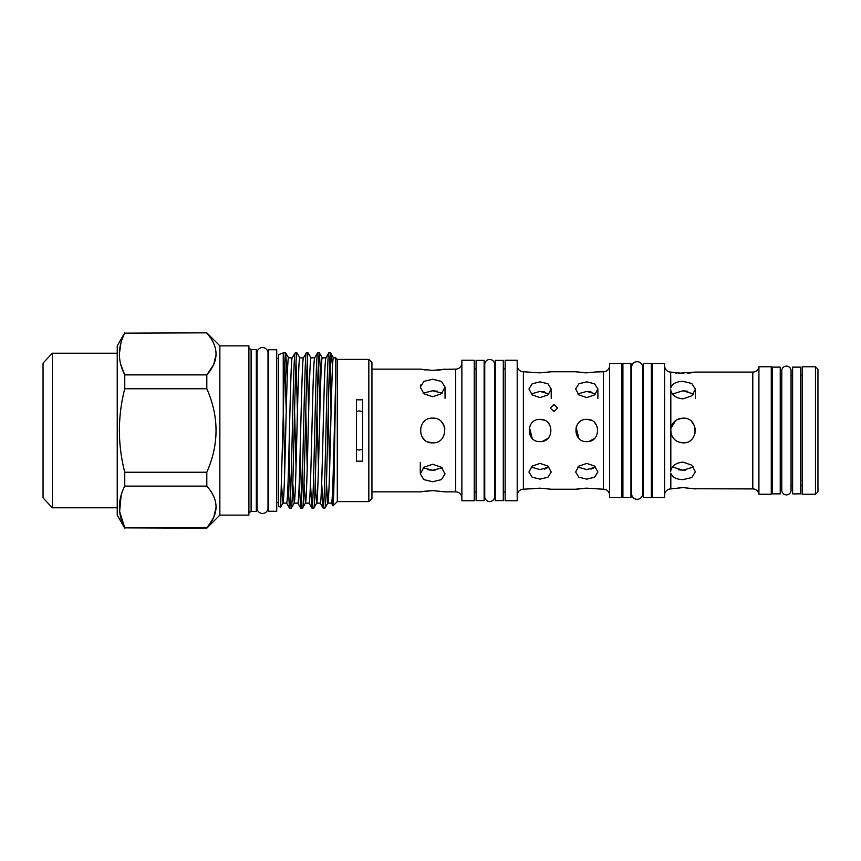 <?xml version="1.0" encoding="UTF-8"?>
<svg xmlns="http://www.w3.org/2000/svg" width="861" height="861" viewBox="0 0 861 861"><rect width="100%" height="100%" fill="white"/><g stroke="black" fill="none" stroke-linecap="round" stroke-linejoin="round"><path stroke-width="1.29" d="M786.427 494.881A4.639 4.639 0 0 0 791.055 490.243L791.055 370.757A4.639 4.639 0 0 0 786.427 366.119A4.639 4.639 0 0 0 781.788 370.757L781.788 490.243A4.639 4.639 0 0 0 786.427 494.881M622.912 497.572L622.912 363.428L630.952 363.428L630.952 497.572L622.912 497.572M643.307 497.572L643.307 363.428L651.346 363.428L651.346 497.572L643.307 497.572M772.209 493.87L772.209 367.13L780.238 367.13L780.238 493.87L772.209 493.87M792.604 493.87L792.604 367.13L800.644 367.13L800.644 493.87L792.604 493.87M503.287 500.607L503.287 360.393L495.258 360.393L495.258 500.607L503.287 500.607M484.13 500.607L484.13 360.393L476.09 360.393L476.09 500.607L484.13 500.607M494.634 364.418A4.951 4.951 0 0 0 489.694 359.467A4.951 4.951 0 0 0 484.743 364.418L484.743 496.582A4.951 4.951 0 0 0 489.694 501.532A4.951 4.951 0 0 0 494.634 496.582L494.634 364.418M815.475 366.764L817.95 369.24L817.95 491.76L815.475 494.236L815.475 366.764L802.183 366.764L802.183 494.236L815.475 494.236M461.873 362.965A6.178 6.178 0 0 1 455.695 369.143L443.996 369.347M461.873 498.035A6.178 6.178 0 0 0 455.695 491.857L445.029 491.857L432.663 490.598L420.297 491.857L371.93 491.857M517.203 495.409A6.178 6.178 0 0 1 523.38 489.231L540.073 488.165L551.201 489.231L575.622 489.231L586.75 488.165L603.443 489.231L603.443 371.769L597.028 371.93M517.203 365.591A6.178 6.178 0 0 0 523.38 371.769L523.38 489.231M609.62 365.591A6.178 6.178 0 0 1 603.443 371.769M609.62 495.409A6.178 6.178 0 0 0 603.443 489.231M694.59 488.757L752.794 488.919A6.178 6.178 0 0 1 758.918 494.236L771.273 494.236L771.273 366.764L758.918 366.764A6.178 6.178 0 0 1 752.794 372.081L695.397 372.081L678.769 373.243M474.239 500.758L474.239 360.242L461.873 360.242L461.873 500.758L474.239 500.758M517.203 500.758L517.203 360.242L505.149 360.242L505.149 500.758L517.203 500.758M621.674 497.54L621.674 363.46L609.62 363.46L609.62 497.54L621.674 497.54M664.638 497.54L664.638 363.46L652.584 363.46L652.584 497.54L664.638 497.54M758.918 494.236L758.918 366.764M802.183 375.418L800.644 375.418M792.604 375.418L791.055 375.418M781.788 375.418L780.238 375.418M772.209 375.418L771.273 375.418M802.183 485.582L800.644 485.582M792.604 485.582L791.055 485.582M781.788 485.582L780.238 485.582M772.209 485.582L771.273 485.582M664.638 495.097A6.178 6.178 0 0 1 670.665 488.919L683.031 487.595L695.397 488.919M670.816 488.887L670.816 473.163C672.344 477.338 676.412 479.491 683.031 479.62L691.77 477.532L695.397 471.806L691.781 465.166L683.031 462.131C676.412 462.701 672.344 465.467 670.816 470.407L670.665 471.699M670.665 389.301L670.816 390.593C672.333 395.533 676.402 398.288 683.031 398.869L691.781 395.834L695.397 389.194L691.77 383.468L683.031 381.38C676.412 381.509 672.344 383.662 670.816 387.837L670.665 372.081L683.031 373.405M664.638 365.903A6.178 6.178 0 0 0 670.665 372.081M683.031 418.134C676.412 418.629 672.344 422.094 670.816 428.552L670.816 432.448C672.344 438.895 676.412 442.371 683.031 442.866C698.96 443.63 699.003 417.381 683.031 418.134L677.661 419.361M586.75 479.146L594.617 477.209L597.878 472.022L594.617 466.092L586.75 463.412L578.883 466.092L575.622 472.022L578.872 477.209L586.75 479.146M586.75 397.588L594.617 394.908L597.878 388.978L594.617 383.78L586.75 381.853L578.883 383.78L575.622 388.978L578.872 394.908L586.75 397.588M540.073 479.146L547.94 477.209L551.201 472.022L547.94 466.092L540.073 463.412L532.206 466.092L528.945 472.022L532.206 477.209L540.073 479.146M540.073 397.588L547.94 394.908L551.201 388.978L547.94 383.78L540.073 381.853L532.206 383.78L528.945 388.978L532.206 394.908L540.073 397.588M553.978 404.648L557.691 408.028L553.978 411.493L550.276 408.028L553.978 404.648M540.073 441.628C554.43 442.317 554.43 418.683 540.073 419.372C525.737 418.683 525.694 442.306 540.073 441.628L542.247 441.413M586.75 441.628C601.096 442.317 601.107 418.683 586.75 419.372C572.414 418.683 572.371 442.306 586.75 441.628L588.924 441.413M523.38 371.769L540.073 372.835L551.201 371.769L575.622 371.769L586.75 372.835L597.878 371.769M631.63 372.113L630.952 372.113M622.912 372.113L621.674 372.113M631.63 488.887L630.952 488.887M622.912 488.887L621.674 488.887M652.584 372.113L651.346 372.113M643.307 372.113L642.629 372.113L642.629 367.195A5.5 5.5 0 0 0 637.129 361.695A5.5 5.5 0 0 0 631.63 367.195L631.63 493.805A5.5 5.5 0 0 0 637.129 499.305A5.5 5.5 0 0 0 642.629 493.805L642.629 367.195M652.584 488.887L651.346 488.887M643.307 488.887L642.629 488.887L642.629 493.805M484.743 368.895L484.13 368.895M484.743 492.105L484.13 492.105M476.09 368.895L474.239 368.895M476.09 492.105L474.239 492.105M505.149 368.895L503.287 368.895M505.149 492.105L503.287 492.105M495.258 368.895L494.634 368.895M495.258 492.105L494.634 492.105M590.969 469.148L595.672 467.06L586.75 469.6L577.828 467.06M577.602 488.887L585.943 488.165M586.75 372.835L582.466 372.673M577.828 393.94L586.75 391.4L595.672 393.94M578.872 438.367L576.074 427.357M544.292 469.148L548.995 467.06L540.073 469.6L531.151 467.06M530.925 488.887L539.266 488.165M540.073 372.835L535.79 372.673M531.151 393.94L540.073 391.4L548.995 393.94M532.206 438.367L529.397 427.357M427.917 469.751L432.663 470.235L423.235 467.857M432.663 464.251L423.913 467.265L420.297 473.884L423.924 479.631L432.663 481.74L441.402 479.631L445.029 473.884L441.413 467.265L432.663 464.251M422.503 491.448L432.663 490.598M432.663 379.26L423.924 381.369L420.297 387.116L423.913 393.735L432.663 396.749L441.413 393.735L445.029 387.116L441.402 381.369L432.663 379.26M423.235 393.143L432.663 390.765L442.091 393.143M420.297 387.116L420.663 385.05M425.711 370.004L421.287 369.337M371.93 369.143L420.297 369.143L432.663 370.402L445.029 369.143M678.285 469.751L683.031 470.235L672.506 466.963M678.748 487.756L681.987 487.606M672.506 394.037L683.031 390.765L693.557 394.037M671.849 425.226L672.247 424.441M678.5 418.995L680.717 418.349M676.768 373.061L675.002 372.845M673.463 372.609L672.247 372.393M432.663 442.866C448.592 443.63 448.635 417.381 432.663 418.134C416.713 417.37 416.713 443.63 432.663 442.866L427.939 441.93M424.053 439.368L421.901 436.592M683.031 442.866L678.49 441.994M671.16 433.966L670.762 428.929M670.816 390.593L670.816 428.552L675.541 420.663M362.653 411.655L358.983 410.869L356.476 411.655M356.476 449.345L358.983 450.131L362.653 449.345M356.476 399.827L356.476 461.173L362.653 461.173L362.653 399.827L356.476 399.827M337.308 359.403L337.308 501.597L368.831 501.597L368.831 359.403L337.308 359.403L335.758 357.864L335.758 377.764C334.875 419.135 333.95 508.603 333.078 505.827L337.308 501.597M368.831 359.403L371.93 362.503L371.93 498.497L368.831 501.597M289.511 508.087C290.749 510.724 292.019 440.068 293.257 391.712C293.881 366.894 294.505 353.968 295.119 352.913L296.916 352.913C295.689 350.276 294.419 420.932 293.181 469.288C292.557 494.106 291.933 507.032 291.309 508.087L289.457 508.033L288.026 483.247M292.202 357.918L295.119 352.913M292.794 483.247L294.236 503.082L291.309 508.087M300.737 508.087C301.35 507.032 301.974 494.106 302.598 469.288C303.836 420.932 305.106 350.276 306.344 352.913L308.141 352.913C307.517 353.968 306.893 366.894 306.268 391.712C305.031 440.068 303.761 510.724 302.523 508.087L300.672 508.033L299.241 483.247M303.416 357.918L306.344 352.913M304.019 483.247L305.451 503.082L302.523 508.087M311.951 508.087C313.178 510.724 314.448 440.068 315.686 391.712C316.31 366.894 316.934 353.968 317.558 352.913L319.356 352.913C318.731 353.968 318.107 366.894 317.483 391.712C316.245 440.068 314.975 510.724 313.748 508.087L311.886 508.033L310.466 483.247M314.631 357.918L317.558 352.913M316.665 503.082L313.748 508.087M323.166 508.087C323.79 507.032 324.414 494.106 325.027 469.288C326.265 420.932 327.535 350.276 328.773 352.913L330.57 352.913C329.332 350.276 328.063 420.932 326.825 469.288C326.201 494.106 325.587 507.032 324.963 508.087L323.101 508.033L321.68 483.247M325.856 357.918L328.773 352.913M327.88 503.082L324.963 508.087M284.808 362.567L286.25 411.3M283.247 352.913L285.701 352.913C284.916 352.074 284.001 380.896 283.247 415.949L280.643 507.129L278.577 506.386L278.577 354.614L283.247 352.913L283.247 415.949M290.415 498.433L288.973 449.7M287.187 377.753L285.701 352.913M296.023 362.567L297.465 411.3M301.63 498.433L300.188 449.7M299.843 357.918L296.916 352.913M307.237 362.567L308.679 411.3M311.058 357.918L308.141 352.913M318.452 362.567L319.894 411.3M320.841 377.753L319.356 352.913M329.666 362.567L330.818 399.03L330.57 352.913M281.741 487.466L282.957 503.136C283.57 502.157 284.195 490.049 284.819 466.823C286.056 421.546 287.326 355.389 288.564 357.864L292.234 357.864C291.029 355.389 289.77 421.546 288.532 466.823C287.908 490.049 287.283 502.157 286.659 503.136L282.978 503.136M303.481 357.864C302.254 355.389 300.984 421.546 299.746 466.823C299.122 490.049 298.498 502.157 297.874 503.136L294.171 503.136C294.796 502.157 295.409 490.049 296.033 466.823C297.271 421.546 298.541 355.389 299.779 357.864L303.449 357.864M314.695 357.864C314.082 358.843 313.458 370.951 312.834 394.177C311.596 439.454 310.326 505.611 309.088 503.136L305.386 503.136C306.624 505.611 307.883 439.454 309.121 394.177C309.745 370.951 310.369 358.843 310.993 357.864L314.663 357.864M315.234 483.247L316.6 503.136C317.838 505.611 319.097 439.454 320.335 394.177C320.959 370.951 321.584 358.843 322.208 357.864L325.888 357.864M316.633 503.136L320.303 503.136C321.54 505.611 322.81 439.454 324.048 394.177C324.672 370.951 325.297 358.843 325.921 357.864M326.448 483.247L327.815 503.136C328.439 502.157 329.063 490.049 329.688 466.823C330.915 421.546 332.185 355.389 333.422 357.864L335.758 357.864M327.847 503.136L331.528 503.136C332.152 502.157 332.766 490.049 333.39 466.823L335.758 377.764M294.58 411.3L296.023 467.383M305.795 411.3L307.237 467.383M317.009 411.3L318.452 467.383M328.224 411.3L329.666 467.383M276.725 502.609L278.577 502.609M276.725 358.391L278.577 358.391M276.725 511.262L276.725 349.738L268.686 349.738L268.686 511.262L276.725 511.262M268.008 502.609L268.686 502.609M268.008 358.391L268.686 358.391M268.008 353.042A5.5 5.5 0 0 0 262.508 347.543A5.5 5.5 0 0 0 257.008 353.042L257.008 507.958A5.5 5.5 0 0 0 262.508 513.457A5.5 5.5 0 0 0 268.008 507.958L268.008 353.042M256.33 502.609L257.008 502.609M256.33 358.391L257.008 358.391M251.1 349.544L251.1 511.456L256.33 511.456L256.33 349.544L251.1 349.544L248.904 348.285M251.1 511.456L248.904 512.715M219.856 515.126L219.856 345.874L248.904 345.874L248.904 515.126L219.856 515.126L206.812 528.17L213.636 517.644M219.856 345.874L206.812 332.83L124.759 333.153L206.812 332.83M206.812 333.153C219.103 347.026 219.103 360.942 206.812 374.89L213.636 364.698M206.812 388.763L206.812 374.89L124.759 374.89L124.759 388.763L206.812 388.763C219.103 416.616 219.103 444.437 206.812 472.237L124.759 472.237L124.759 486.11L206.812 486.11L206.812 472.237M206.812 486.11C219.103 499.983 219.103 513.888 206.812 527.847L124.759 527.847L206.812 528.17M124.759 528.17L117.236 515.126L117.236 345.874L124.759 332.83M121.186 495.053L119.625 511.477L124.759 527.847C117.623 514.006 117.623 500.101 124.759 486.11M124.759 472.237C117.623 444.384 117.623 416.563 124.759 388.763M120.798 364.58L124.759 374.89C117.623 361.05 117.623 347.144 124.759 333.153M52.327 353.225L43.05 363.116L43.05 497.884L52.327 507.775L52.327 353.225L117.236 353.225M52.327 507.775L117.236 507.775M120.938 342.947L119.356 354.022M213.679 364.58L216.176 354.022M213.679 517.536L216.176 506.978M283.366 411.3L284.808 467.383M332.572 366.011L330.818 353.774M330.818 399.03L331.044 413.958M332.421 494.16L333.078 505.827M444.233 491.696L445.029 491.857M441.37 369.778L437.431 370.219M691.77 421.761L694.461 425.786M695.161 428.089L694.924 433.89M441.413 421.761L444.082 425.743M444.793 428.089L444.545 433.922M691.749 372.748L687.756 373.211M687.756 391.249L683.031 390.765M693.557 466.963L683.031 470.235L685.453 470.117M437.388 391.249L432.663 390.765M442.091 467.857L432.663 470.235L435.085 470.117M540.073 419.372L544.324 420.211M547.865 422.557L549.792 425.086M547.94 438.378L542.57 441.349M551.201 371.769L550.351 371.93M546.261 372.501L544.335 372.673M544.292 391.852L540.073 391.4M586.75 419.372L590.99 420.211M594.531 422.557L596.469 425.086M594.607 438.378L589.236 441.349M592.938 372.501L591.012 372.673M590.969 391.852L586.75 391.4M752.794 488.919L752.794 372.081M670.816 432.448L670.816 470.407M455.695 491.857L455.695 369.143M420.297 473.884L420.297 462.701M330.624 352.967L333.487 357.918M319.409 352.967L322.272 357.918M285.766 352.967L288.629 357.918M280.697 507.097L283.021 503.082M333.035 505.805L331.463 503.082M320.238 503.082L323.101 508.033M309.024 503.082L311.886 508.033M297.809 503.082L300.672 508.033M286.595 503.082L289.457 508.033M695.397 389.194L695.397 398.299M445.029 387.116L445.029 398.299M551.201 398.299L551.201 388.978M597.878 398.299L597.878 388.978"/></g></svg>
